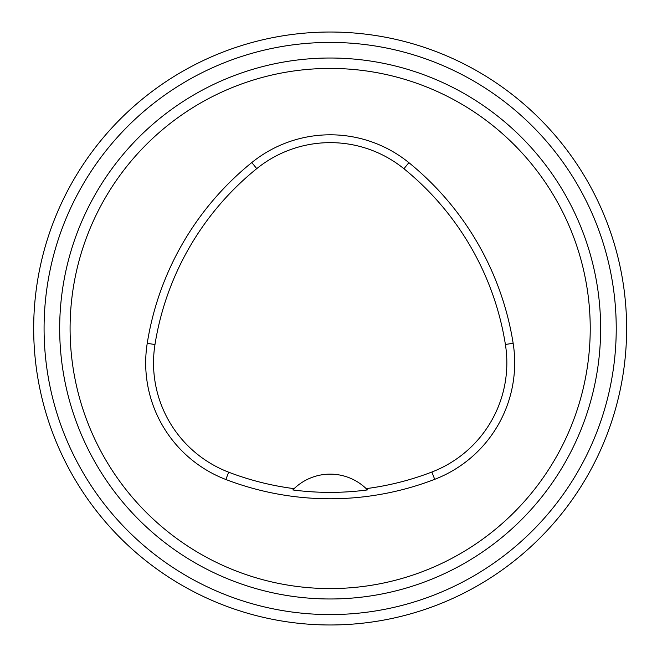 <?xml version="1.0" encoding="UTF-8"?>
<svg xmlns="http://www.w3.org/2000/svg" width="657" height="657" viewBox="0 0 657 657"><rect width="100%" height="100%" fill="white"/><g stroke="black" fill="none" stroke-linecap="round" stroke-linejoin="round"><path stroke-width="0.99" d="M70.085 328.5A260.065 260.065 0 0 1 460.187 103.272A260.065 260.065 0 0 1 460.187 553.728A260.065 260.065 0 0 1 70.085 328.5M147.234 343.315A291.281 291.281 0 0 1 251.812 162.542A124.83 124.83 0 0 1 408.876 162.657A291.281 291.281 0 0 1 513.142 343.25A124.83 124.83 0 0 1 434.704 479.331A291.281 291.281 0 0 1 225.86 479.503A124.83 124.83 0 0 1 147.234 343.315L154.978 344.547A283.438 283.438 0 0 1 256.739 168.644A116.995 116.995 0 0 1 403.94 168.742A283.438 283.438 0 0 1 505.397 344.482A116.995 116.995 0 0 1 431.887 472.013A283.438 283.438 0 0 1 366.171 488.627L367.477 489.917A284.892 284.892 0 0 1 292.817 489.941A52.01 52.01 0 0 1 293.909 488.849M154.978 344.547A116.995 116.995 0 0 0 228.669 472.186A283.438 283.438 0 0 0 294.114 488.652L292.817 489.941M294.114 488.652A52.01 52.01 0 0 1 366.171 488.627M366.376 488.824A52.01 52.01 0 0 1 367.477 489.917M33.679 328.5A296.479 296.479 0 0 1 478.395 71.744A296.479 296.479 0 0 1 478.395 585.256A296.479 296.479 0 0 1 33.679 328.5A296.479 296.479 0 0 1 478.395 71.744A296.479 296.479 0 0 1 478.395 585.256A296.479 296.479 0 0 1 33.679 328.5M256.739 168.644L251.812 162.542M403.94 168.742L408.876 162.657M505.397 344.482L513.142 343.25M431.887 472.013L434.704 479.331M228.669 472.186L225.86 479.503M44.076 328.5A286.074 286.074 0 0 0 473.196 576.246A286.074 286.074 0 0 0 473.196 80.754A286.074 286.074 0 0 0 44.076 328.5M59.68 328.5A270.47 270.47 0 0 1 465.394 94.263A270.47 270.47 0 0 1 465.394 562.737A270.47 270.47 0 0 1 59.68 328.5"/></g></svg>
